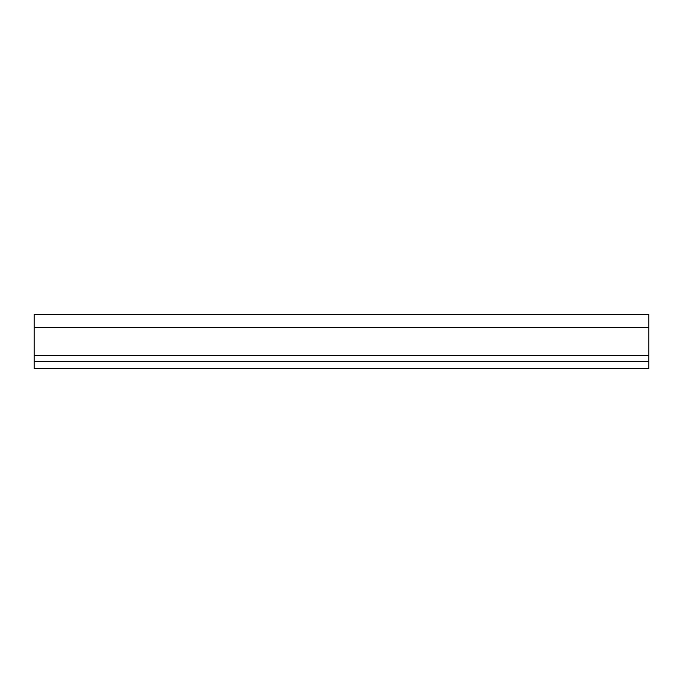 <?xml version="1.0" encoding="UTF-8"?>
<svg xmlns="http://www.w3.org/2000/svg" width="683" height="683" viewBox="0 0 683 683"><rect width="100%" height="100%" fill="white"/><g stroke="black" fill="none" stroke-linecap="round" stroke-linejoin="round"><path stroke-width="1.02" d="M34.15 361.384L34.15 368.615L648.85 368.615L648.85 314.385L34.15 314.385L34.15 361.384L648.85 361.384M34.15 355.604L648.85 355.604M34.15 327.396L648.85 327.396"/></g></svg>
